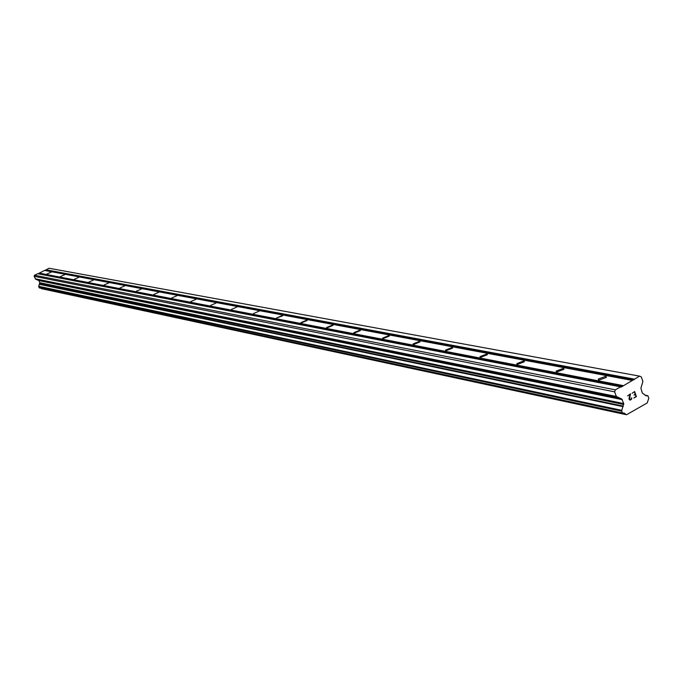 <?xml version="1.0" encoding="UTF-8"?>
<svg xmlns="http://www.w3.org/2000/svg" width="683" height="683" viewBox="0 0 683 683"><rect width="100%" height="100%" fill="white"/><g stroke="black" fill="none" stroke-linecap="round" stroke-linejoin="round"><path stroke-width="1.02" d="M51.268 272.107L46.896 274.054L51.268 272.107M64.783 274.651L60.326 276.624L64.783 274.651M78.844 277.289L74.302 279.304L78.844 277.289M93.494 280.039L88.867 282.088L93.494 280.039M108.768 282.907L104.047 284.999L108.768 282.907M124.699 285.904L119.884 288.03L124.699 285.904M141.338 289.029L136.429 291.189L141.338 289.029M158.738 292.29L153.718 294.501L158.738 292.29M176.948 295.713L171.817 297.959L176.948 295.713M196.021 299.299L190.779 301.587L196.021 299.299M216.016 303.047L210.654 305.386L216.016 303.047M237.018 306.991L231.537 309.373L237.018 306.991M259.096 311.141L253.478 313.565L259.096 311.141M282.335 315.503L282.634 315.845L276.581 317.971L282.335 315.503M306.821 320.105L307.145 320.481L301.246 322.982L300.93 322.615L306.821 320.105M332.672 324.963L333.022 325.373L326.969 327.925L326.628 327.516L332.672 324.963M360.001 330.094L360.376 330.555L354.161 333.15L353.794 332.689L360.001 330.094M388.926 335.524L389.336 336.045L382.958 338.674L382.557 338.162L388.926 335.524M419.61 341.287L420.045 341.867L413.497 344.539L413.061 343.967L419.61 341.287M452.206 347.408L452.675 348.065L445.939 350.772L445.478 350.123L452.206 347.408M486.902 353.922L487.406 354.665L480.482 357.405L479.978 356.671L486.902 353.922M523.904 360.872L524.45 361.717L517.321 364.483L516.783 363.646L523.904 360.872M563.458 368.299L564.047 369.255L556.696 372.047L556.116 371.091L563.458 368.299M605.83 376.256L606.461 377.349L598.889 380.149L598.274 379.065L605.83 376.256M636.01 396.405L635.275 394.381L636.001 396.405L633.85 398.035L636.419 396.575L633.85 398.035M635.275 394.381L634.029 395.081L635.267 394.381M634.029 395.081L635.147 394.04L634.422 392.016L635.147 394.04M632.134 393.306L634.592 391.504L636.419 396.575L634.584 391.504M631.613 397.762L631.066 399.214L629.427 399.324L630.255 399.666M631.724 398.061L631.69 398.676L631.715 398.061M631.562 399.051L631.212 399.538L631.553 399.051M631.212 399.538L630.358 400.016L631.203 399.538M630.358 400.016L629.837 400.016L630.358 400.016M629.837 400.016L628.958 399.026L629.999 394.518L629.274 397.105M627.566 395.892L630.511 393.818L629.436 399.333L630.503 393.818M625.995 414.479L624.322 413.147L622.315 412.933L621.667 410.662L623.741 403.576L621.761 399.034L616.322 396.456L614.649 391.846L615.34 389.839L620.642 386.843L621.197 387.073L639.604 376.145L641.26 376.828L642.908 381.421L640.902 388.192L642.31 393.024L646.238 395.85L647.885 395.747L648.807 398.3L647.16 402.979L626.524 414.752L41.501 288.687L626.524 414.752M632.082 380.397L44.532 270.425L38.137 273.798M639.604 376.145L49.031 268.248L44.967 270.502M620.642 386.843L37.702 273.712L34.534 275.24L34.15 276.308L35.576 279.125L38.897 280.585L39.819 282.711L38.666 286.476L39.366 287.893M622.691 386.228L38.931 273.413M622.922 385.562L39.059 273.063M615.34 389.839L34.534 275.24M614.649 391.846L34.15 276.308M623.186 406.086L39.52 284.051M623.152 406.65L39.503 284.35M626.226 414.641L41.526 288.687M634.345 379.116L45.881 269.768M634.114 379.782L45.752 270.126M616.322 396.456L35.226 278.792M616.877 397.062L35.576 279.125M621.761 399.034L38.555 280.252M622.307 399.64L38.897 280.585M623.741 403.576L39.819 282.711M623.741 404.49L39.827 283.197M621.88 410.363L38.786 286.322M621.667 410.662L38.666 286.476L621.667 410.679M621.667 411.14L38.675 286.732M622.315 412.933L39.093 287.705M622.597 413.232L39.264 287.867L622.623 413.249M647.723 395.713L645.025 395.184M647.569 395.747L645.102 395.261M598.274 379.065L598.641 380.081M556.116 371.091L556.449 371.979M516.783 363.646L517.065 364.415M479.978 356.671L480.226 357.337M445.478 350.123L445.7 350.703M413.061 343.967L413.258 344.471M382.557 338.162L382.728 338.606M622.683 413.266L39.324 287.885M626.26 414.649L41.501 288.687M647.808 395.722L645.017 395.175"/></g></svg>

